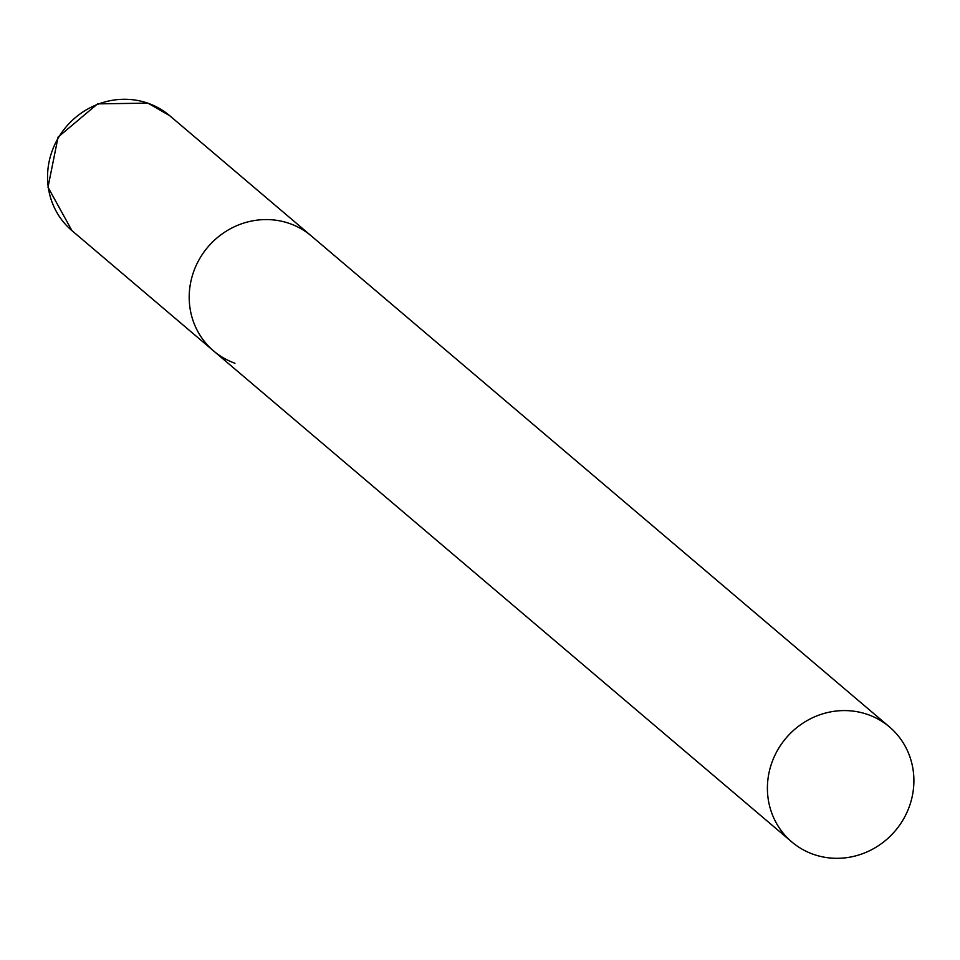 <?xml version="1.0" encoding="UTF-8"?>
<svg xmlns="http://www.w3.org/2000/svg" width="960" height="960" viewBox="0 0 960 960"><rect width="100%" height="100%" fill="white"/><g stroke="black" fill="none" stroke-linecap="round" stroke-linejoin="round"><path stroke-width="1.44" d="M289.944 223.644A75.444 71.628 -49.7 0 1 311.28 235.932A75.444 71.628 130.3 0 0 194.556 269.256A75.444 71.628 130.3 0 0 213.612 350.952A75.444 71.628 -49.7 0 1 200.28 257.64A75.444 71.628 -49.7 0 1 289.944 223.644M234.96 363.24A75.444 71.628 -49.7 0 1 213.612 350.952L71.952 230.652A75.444 71.628 -49.7 0 1 58.632 137.34A75.444 71.628 -49.7 0 1 148.284 103.344A75.444 71.628 -49.7 0 1 169.632 115.632L147.936 103.14L97.62 103.86L58.08 137.1L48 187.224L71.952 230.652M772.752 760.272A75.444 71.628 130.3 0 0 791.82 841.956A75.444 71.628 130.3 0 0 908.544 808.632A75.444 71.628 130.3 0 0 889.488 726.948A75.444 71.628 130.3 0 0 772.752 760.272M889.488 726.948L169.632 115.632M213.612 350.952L791.82 841.956"/></g></svg>
